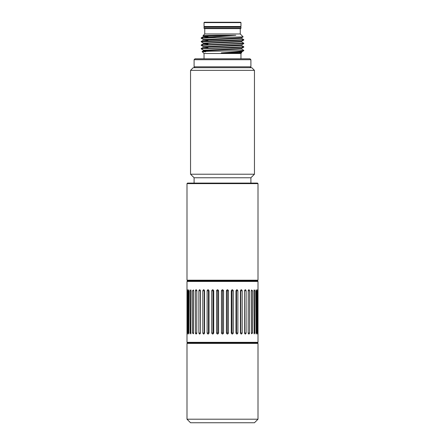 <?xml version="1.0" encoding="UTF-8"?>
<svg xmlns="http://www.w3.org/2000/svg" width="445" height="445" viewBox="0 0 445 445"><rect width="100%" height="100%" fill="white"/><g stroke="black" fill="none" stroke-linecap="round" stroke-linejoin="round"><path stroke-width="0.67" d="M251.792 67.696L193.208 67.696L190.543 70.36L254.457 70.36L251.792 67.696M190.543 70.36L190.543 174.212L194.098 177.761L250.902 177.761L254.457 174.212L190.543 174.212M187.529 280.728L257.471 280.728L258.005 280.194L186.995 280.194L187.529 280.728M258.005 280.194L258.005 183.624L186.995 183.624L186.995 280.194M258.005 183.624L257.471 183.09L187.529 183.09L186.995 183.624M226.399 290.757C227.095 289.389 227.79 289.389 228.48 290.757L228.48 333.01C227.79 334.384 227.095 334.384 226.399 333.01L226.399 290.757L227.295 290.757L227.295 333.01L228.48 333.01M231.272 290.757C231.951 289.389 232.624 289.389 233.291 290.757L233.291 333.01C232.624 334.384 231.951 334.384 231.272 333.01L231.272 290.757L231.995 290.757L231.995 333.01L233.291 333.01M235.978 290.757C236.623 289.389 237.263 289.389 237.891 290.757L237.891 333.01C237.263 334.384 236.623 334.384 235.978 333.01L235.978 290.757L236.506 290.757L236.506 333.01L237.891 333.01M240.417 290.757C241.018 289.389 241.613 289.389 242.197 290.757L242.197 333.01C241.613 334.384 241.018 334.384 240.417 333.01L240.417 290.757L240.751 290.757L240.751 333.01L242.197 333.01M244.511 290.757C245.056 289.389 245.59 289.389 246.118 290.757L246.118 333.01C245.59 334.384 245.056 334.384 244.511 333.01L244.511 290.757L244.639 333.01L246.118 333.01M249.578 290.757L248.171 290.757C248.655 289.389 249.122 289.389 249.578 290.757L249.578 333.01C249.122 334.384 248.655 334.384 248.171 333.01L248.243 290.296M251.336 290.757L251.531 289.979L252.51 290.757L252.51 333.01L251.531 333.795L251.336 290.757L252.51 290.757M253.939 290.757L254.184 289.834L254.857 290.757L254.857 333.01L254.184 333.939L253.939 290.757L254.857 290.757M255.931 290.757L256.159 289.751L256.576 290.757L256.576 333.01L256.159 334.017L255.931 290.757L256.576 290.757M257.266 290.757C257.405 289.389 257.527 289.389 257.633 290.757L257.633 333.01C257.527 334.384 257.405 334.384 257.266 333.01L257.266 290.757C257.405 289.389 257.527 289.389 257.633 290.757L257.266 290.757M257.933 290.757C257.972 289.389 258 289.389 258.005 290.757L258.005 333.01C258 334.384 257.972 334.384 257.933 333.01L257.933 290.757C257.972 289.389 258 289.389 258.005 290.757L257.933 290.757M186.995 290.757C187 289.389 187.028 289.389 187.067 290.757L187.067 333.01C187.028 334.384 187 334.384 186.995 333.01L186.995 290.757C187 289.389 187.028 289.389 187.067 290.757L186.995 290.757M187.367 290.757C187.473 289.389 187.595 289.389 187.734 290.757L187.734 333.01C187.595 334.384 187.473 334.384 187.367 333.01L187.367 290.757C187.473 289.389 187.595 289.389 187.734 290.757L187.367 290.757M188.424 290.757L188.841 289.751L189.069 290.757L188.841 334.017L188.424 333.01L188.424 290.757L189.069 290.757M190.143 290.757L190.816 289.834L191.061 290.757L190.816 333.939L190.143 333.01L190.143 290.757L191.061 290.757M192.49 290.757L193.469 289.979L193.664 290.757L193.469 333.795L192.49 333.01L192.49 290.757L193.664 290.757M195.422 333.01L196.829 333.01C196.345 334.384 195.878 334.384 195.422 333.01L195.422 290.757C195.878 289.389 196.345 289.389 196.829 290.757L196.757 333.472M196.757 290.296L196.829 290.757L195.422 290.757M198.882 290.757C199.41 289.389 199.944 289.389 200.489 290.757L200.489 333.01C199.944 334.384 199.41 334.384 198.882 333.01L198.882 290.757L200.361 290.757L200.489 333.01M202.803 290.757C203.387 289.389 203.982 289.389 204.583 290.757L204.583 333.01C203.982 334.384 203.387 334.384 202.803 333.01L202.803 290.757L204.249 290.757L204.249 333.01L204.583 333.01M207.109 290.757C207.737 289.389 208.377 289.389 209.022 290.757L209.022 333.01C208.377 334.384 207.737 334.384 207.109 333.01L207.109 290.757L208.494 290.757L208.494 333.01L209.022 333.01M211.709 290.757C212.376 289.389 213.049 289.389 213.728 290.757L213.728 333.01C213.049 334.384 212.376 334.384 211.709 333.01L211.709 290.757L213.005 290.757L213.005 333.01L213.728 333.01M216.52 290.757C217.21 289.389 217.905 289.389 218.601 290.757L218.601 333.01C217.905 334.384 217.21 334.384 216.52 333.01L216.52 290.757L217.705 290.757L217.705 333.01L218.601 333.01M248.243 333.472L248.171 333.01L249.578 333.01M257.633 333.01C257.527 334.384 257.405 334.384 257.266 333.01L257.633 333.01M258.005 333.01C258 334.384 257.972 334.384 257.933 333.01L258.005 333.01M187.067 333.01C187.028 334.384 187 334.384 186.995 333.01L187.067 333.01M187.734 333.01C187.595 334.384 187.473 334.384 187.367 333.01L187.734 333.01M221.449 290.757C222.15 289.389 222.85 289.389 223.551 290.757L223.551 333.01C222.85 334.384 222.15 334.384 221.449 333.01L221.449 290.757L222.5 290.757L222.5 333.01L223.551 333.01M258.005 342.333L186.995 342.333L186.995 281.44L258.005 281.44L258.005 342.333L257.471 342.861L187.529 342.861L257.471 342.861L258.005 343.395L186.995 343.395L186.995 419.201L258.005 419.201L258.005 343.395M258.005 281.44L257.471 280.906L187.529 280.906L186.995 281.44M186.995 419.201L190.543 422.75L254.457 422.75L258.005 419.201M216.632 35.283L203.454 36.017L202.987 35.745L204.75 33.965L240.25 33.965L243.142 36.857L241.524 37.803L203.454 39.566L201.196 38.253L216.849 37.519L205.64 37.519L235.839 35.283L216.632 35.283C203.293 35.528 199.788 35.745 206.118 35.939M243.782 40.05L241.524 41.352L203.454 43.115L201.196 41.802L232.129 40.645L243.782 40.05L243.771 39.638M201.196 41.797L201.218 41.424L210.635 40.89L243.804 39.672M201.196 37.897L205.64 37.519M243.782 43.599L241.524 44.901L203.454 46.669L201.196 45.351L243.782 43.599L243.782 43.198L241.546 41.908L211.881 43.148L203.454 43.682L201.218 44.973L243.804 43.221M243.782 47.148L241.524 48.455L203.454 50.218L201.196 48.9L203.704 48.622L232.129 47.749L243.782 47.148L243.782 46.747L241.546 45.457L203.454 47.231L201.218 48.522L243.804 46.775M201.196 45.351L201.218 44.973M212.415 22.25L204.394 22.25L204.038 22.606L240.962 22.606L240.606 22.25L212.415 22.25M228.296 22.25L240.606 22.25M204.038 26.511L240.962 26.511L240.606 26.867L204.394 26.867L204.038 26.511L204.038 22.606M250.902 59.708L250.018 58.818L194.982 58.818L194.098 59.708L250.902 59.708L250.902 66.811L194.098 66.811L194.982 67.696M204.038 58.818L204.038 53.495L240.962 53.495L241.546 52.555L238.781 52.888L241.763 52.694M205.74 51.781C199.672 51.587 201.413 51.403 210.963 51.22L243.804 50.652L241.546 51.993L241.546 52.555M243.782 50.652C244.049 51.32 233.091 52.093 221.293 52.888L238.781 52.888M207.943 51.203L203.454 50.78L202.119 51.553L204.038 53.495M240.194 50.652L243.804 50.324L241.546 49.006L203.454 50.78L203.454 50.218M243.137 36.874L216.849 37.519M212.61 28.641L240.25 28.641L240.25 33.965M212.415 28.641L240.606 28.641L240.962 28.285L204.038 28.285L204.394 28.641L212.415 28.641M204.75 33.965L204.75 28.641L204.394 28.641M228.48 290.757L227.295 290.757M233.291 290.757L231.995 290.757M237.891 290.757L236.506 290.757M242.197 290.757L240.751 290.757M246.118 290.757L244.639 290.757M204.583 290.757L204.249 290.757M209.022 290.757L208.494 290.757M213.728 290.757L213.005 290.757M218.601 290.757L217.705 290.757M226.399 333.01L227.295 333.01M231.272 333.01L231.995 333.01M235.978 333.01L236.506 333.01M240.417 333.01L240.751 333.01M251.336 333.01L252.51 333.01M253.939 333.01L254.857 333.01M255.931 333.01L256.576 333.01M188.424 333.01L189.069 333.01M190.143 333.01L191.061 333.01M192.49 333.01L193.664 333.01M198.882 333.01L200.361 333.01M202.803 333.01L204.249 333.01M207.109 333.01L208.494 333.01M211.709 333.01L213.005 333.01M216.52 333.01L217.705 333.01M223.551 290.757L222.5 290.757M221.449 333.01L222.5 333.01M207.943 47.654L203.476 47.292L203.454 46.669M207.943 44.105L203.476 43.744L203.454 43.115M207.943 40.556L203.454 40.128L241.546 38.353L243.782 39.65M207.943 37.002L203.454 36.579L211.881 36.051L235.839 35.283M221.293 52.888L241.546 51.993M204.038 28.285L204.038 27.223L240.962 27.223L240.606 26.867M254.457 174.212L254.457 70.36M250.902 183.09L250.902 177.761M194.098 183.09L194.098 177.761M186.995 343.395L187.529 342.861L186.995 342.333M201.196 37.892L201.196 38.248M240.962 26.511L240.962 22.606M250.902 66.811L250.018 67.696M194.098 59.708L194.098 66.811M240.962 58.818L240.962 53.495M201.196 48.544L201.196 48.9M243.804 50.318L243.804 50.652M203.454 39.566L203.454 40.128L201.218 41.424M203.454 36.017L203.454 36.579L201.218 37.875M241.546 48.444L241.546 49.006M241.546 44.895L241.546 45.457M241.546 41.34L241.546 41.908M241.546 37.792L241.546 38.353M207.943 51.281L207.943 50.402M207.943 48.077L207.943 46.853M207.943 44.528L207.943 43.304M207.943 40.979L207.943 39.75M207.943 37.313L207.943 36.201M240.962 28.285L240.962 27.223M204.038 27.223L204.394 26.867"/></g></svg>
